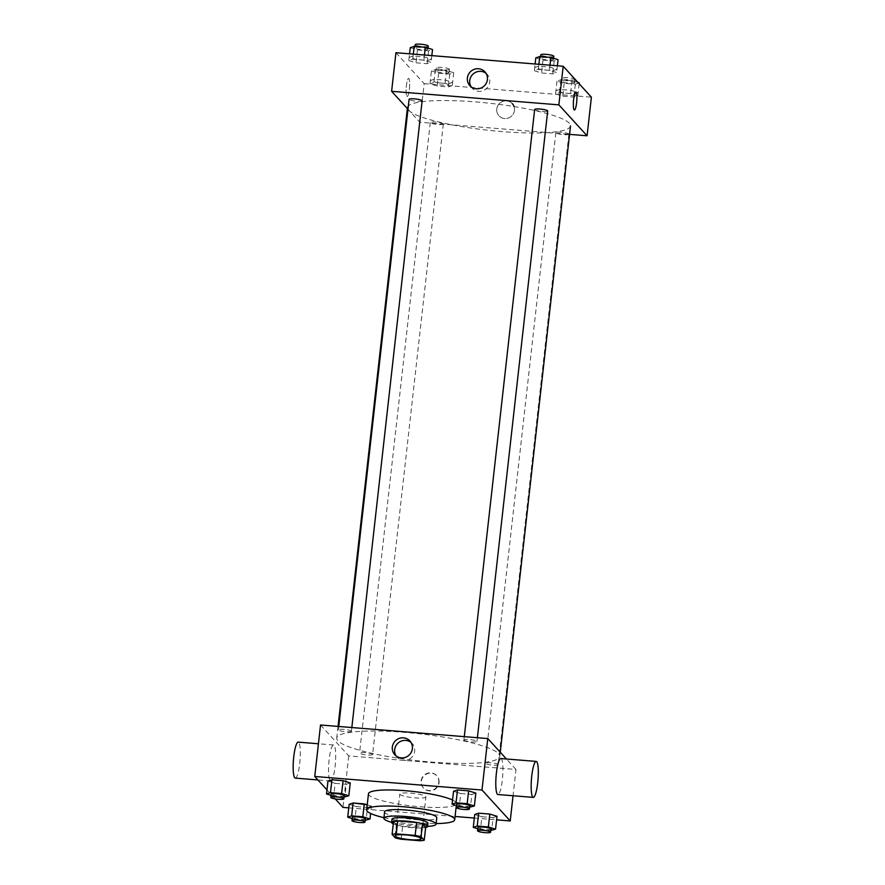 <?xml version="1.0" encoding="UTF-8"?>
<svg xmlns="http://www.w3.org/2000/svg" width="885" height="885" viewBox="0 0 885 885"><rect width="100%" height="100%" fill="white"/><g stroke="black" fill="none" stroke-linecap="round" stroke-linejoin="round"><path stroke-width="0.66" stroke-dasharray="4.42 3.32" d="M425.718 796.533A13.131 2.157 6.4 0 1 425.895 796.954A13.131 2.157 6.4 0 1 412.609 797.639A13.131 2.157 6.4 0 1 399.81 794.033A13.131 2.157 6.4 0 1 411.879 793.225A13.131 2.157 6.4 0 1 425.718 796.533M401.17 839.223L402.609 826.358L421.481 827.884L420.043 840.75M425.674 827.364A17.634 2.898 6.4 0 1 421.481 827.884M402.609 826.358A17.634 2.898 6.4 0 1 396.723 825.019L395.274 837.885M393.537 821.523L396.723 825.019M393.272 823.902A18.054 2.965 -173.6 0 0 412.587 827.718A18.054 2.965 -173.6 0 0 425.652 827.53M427.897 823.238A18.054 2.965 6.4 0 1 412.952 824.499A18.054 2.965 6.4 0 1 392.033 819.211M391.679 822.331A26.251 4.314 -173.6 0 0 414.302 825.982A26.251 4.314 -173.6 0 0 427.555 826.358M384.599 811.866A26.251 4.314 -173.6 0 0 415.032 819.554A26.251 4.314 -173.6 0 0 436.77 817.718M383.946 817.696A44.305 7.29 -173.6 0 0 418.008 822.818A44.305 7.29 -173.6 0 0 436.117 823.548M452.556 800.04A44.305 7.29 6.4 0 1 455.908 802.23A44.305 7.29 6.4 0 1 456.516 803.646A44.305 7.29 6.4 0 1 419.811 806.733A44.305 7.29 6.4 0 1 368.47 793.768M352.197 818.581L354.918 819.433L356.356 806.567L349.155 804.332L356.356 806.567L367.496 807.463L371.446 806.135L367.22 804.819L371.446 806.135L370.616 813.459M331.012 795.372L333.733 796.212L335.172 783.347L327.981 781.112L335.172 783.347L346.312 784.254L350.261 782.915L346.312 784.254L344.873 797.119M326.996 789.885L335.227 798.901M348.767 807.861L455.078 816.479M474.327 818.039L496.607 819.842M477.756 828.758L480.478 829.599L481.916 816.733L474.725 814.499L481.916 816.733L493.067 817.64L497.005 816.302L493.067 817.64L491.617 830.506M456.572 805.549L459.293 806.39L460.731 793.524L453.54 791.29L460.731 793.524L471.882 794.42L475.82 793.093L471.882 794.42L470.433 807.286M320.536 725.003L348.745 755.923L515.988 769.474L513.046 795.748M348.745 755.923L342.982 807.397M439.048 782.716A9.027 8.75 -42.4 0 0 424.313 775.537A9.027 8.75 -42.4 0 0 432.887 790.382A9.027 8.75 -42.4 0 0 439.048 782.716M498.664 753.755A82.039 13.496 6.4 0 1 499.793 756.387A82.039 13.496 6.4 0 1 416.758 760.646A82.039 13.496 6.4 0 1 336.731 738.101A82.039 13.496 6.4 0 1 412.211 733.045A82.039 13.496 6.4 0 1 498.664 753.755M515.988 769.474L506.43 758.998M351.323 731.065A6.56 1.084 6.4 0 1 351.411 731.275A6.56 1.084 6.4 0 1 344.774 731.618A6.56 1.084 6.4 0 1 338.369 729.815A6.56 1.084 6.4 0 1 344.409 729.417A6.56 1.084 6.4 0 1 351.323 731.065M372.508 754.285A6.56 1.084 6.4 0 1 372.596 754.496A6.56 1.084 6.4 0 1 365.959 754.839A6.56 1.084 6.4 0 1 359.553 753.035A6.56 1.084 6.4 0 1 365.594 752.626A6.56 1.084 6.4 0 1 372.508 754.285M498.067 764.452A6.56 1.084 6.4 0 1 498.155 764.662A6.56 1.084 6.4 0 1 491.518 765.005A6.56 1.084 6.4 0 1 485.113 763.202A6.56 1.084 6.4 0 1 491.153 762.804A6.56 1.084 6.4 0 1 498.067 764.452M464.017 740.203A6.56 1.084 -173.6 0 0 470.942 741.851A6.56 1.084 -173.6 0 0 476.971 741.453A6.56 1.084 -173.6 0 0 470.577 739.65A6.56 1.084 -173.6 0 0 463.928 739.993A6.56 1.084 -173.6 0 0 464.017 740.203M330.127 780.681A18.054 3.286 94.6 0 0 330.658 780.979A18.054 3.286 94.6 0 0 335.393 763.246A18.054 3.286 94.6 0 0 333.568 744.993A18.054 3.286 94.6 0 0 328.977 761.211A18.054 3.286 94.6 0 0 330.127 780.681M500.822 758.545A18.054 3.286 -85.4 0 1 501.341 758.843A18.054 3.286 -85.4 0 1 502.503 778.302A18.054 3.286 -85.4 0 1 497.901 794.52M295.28 778.103A18.054 3.286 94.6 0 0 300.015 760.381A18.054 3.286 94.6 0 0 298.19 742.128M410.939 742.349A10.222 9.901 137.6 0 1 407.708 759.883A10.222 9.901 137.6 0 1 396.082 755.923M438.783 782.417A9.027 8.75 -42.4 0 0 424.037 775.238A9.027 8.75 -42.4 0 0 432.621 790.073A9.027 8.75 -42.4 0 0 438.783 782.417M570.515 125.902A82.039 13.496 6.4 0 1 487.48 130.172A82.039 13.496 6.4 0 1 407.454 107.616A82.039 13.496 6.4 0 1 482.922 102.56A82.039 13.496 6.4 0 1 569.387 123.28M534.739 109.718A6.56 1.084 -173.6 0 0 541.653 111.377A6.56 1.084 -173.6 0 0 547.693 110.979M443.23 123.8A6.56 1.084 6.4 0 1 437.278 124.42A6.56 1.084 6.4 0 1 430.276 122.55A6.56 1.084 6.4 0 1 436.305 122.152A6.56 1.084 6.4 0 1 443.23 123.8M568.789 133.978A6.56 1.084 6.4 0 1 562.838 134.586A6.56 1.084 6.4 0 1 555.835 132.728A6.56 1.084 6.4 0 1 561.875 132.319A6.56 1.084 6.4 0 1 568.789 133.978M422.045 100.591A6.56 1.084 6.4 0 1 416.094 101.211A6.56 1.084 6.4 0 1 409.091 99.341M407.354 108.556L419.833 122.23L569.564 134.365M395.938 52.713L424.158 83.632L419.833 122.23M424.158 83.632L591.401 97.184M514.462 110.426A9.027 8.75 -42.4 0 0 514.041 106.576A9.027 8.75 -42.4 0 1 498.952 115.791A9.027 8.75 -42.4 0 0 514.462 110.426M512.282 103.622A9.027 8.75 -42.4 0 0 499.715 103.246A9.027 8.75 -42.4 0 0 498.952 115.791L498.952 115.791A9.027 8.75 -42.4 0 1 499.715 103.246A9.027 8.75 -42.4 0 1 512.282 103.622M413.107 56.02L409.158 57.348L416.359 59.583L427.499 60.49L431.438 59.151L424.247 56.917L413.107 56.02M559.851 89.407L555.902 90.735L563.103 92.969L574.243 93.876L578.193 92.538L570.991 90.303L559.851 89.407M434.281 79.23L430.342 80.568L437.544 82.803L448.684 83.699L452.622 82.371L445.432 80.137L434.281 79.23M538.666 66.187L534.717 67.525L541.919 69.76L553.059 70.656L557.008 69.329L549.806 67.094L538.666 66.187M406.89 96.321A9.027 1.637 94.6 0 0 407.155 96.465A9.027 1.637 94.6 0 0 409.523 87.604A9.027 1.637 94.6 0 0 408.616 78.477A9.027 1.637 94.6 0 0 406.315 86.586A9.027 1.637 94.6 0 0 406.89 96.321A9.027 1.637 94.6 0 0 407.155 96.465A9.027 1.637 94.6 0 0 409.523 87.604A9.027 1.637 94.6 0 0 408.616 78.477A9.027 1.637 94.6 0 0 406.315 86.586A9.027 1.637 94.6 0 0 406.901 96.321M574.398 110.017L574.398 110.017A9.027 1.637 -85.4 0 1 573.491 100.89A9.027 1.637 -85.4 0 1 575.858 92.029L575.858 92.029M485.987 73.278A10.222 9.901 137.6 0 1 482.756 90.812A10.222 9.901 137.6 0 1 471.13 86.841M535.801 57.868L543.003 60.103L554.143 61.01L558.081 59.682M553.379 59.295A6.56 1.084 6.4 0 1 553.468 59.505A6.56 1.084 6.4 0 1 546.819 59.848A6.56 1.084 6.4 0 1 540.425 58.045A6.56 1.084 6.4 0 1 546.454 57.636A6.56 1.084 6.4 0 1 553.379 59.295M534.363 70.734L541.554 72.979L552.705 73.875L556.643 72.548L549.441 70.313L538.301 69.406L534.363 70.734L535.115 63.986M543.003 60.103L541.554 72.979M554.143 61.01L552.705 73.875M557.395 65.789L556.643 72.548M550.016 65.191L549.441 70.313M538.876 64.295L538.301 69.406M553.822 56.286A6.56 1.084 6.4 0 1 547.184 56.629A6.56 1.084 6.4 0 1 540.779 54.826M410.242 47.701L417.443 49.936L428.583 50.832L432.522 49.505M427.82 49.129A6.56 1.084 6.4 0 1 427.909 49.339A6.56 1.084 6.4 0 1 421.26 49.671A6.56 1.084 6.4 0 1 414.855 47.867A6.56 1.084 6.4 0 1 420.895 47.469A6.56 1.084 6.4 0 1 427.82 49.129M408.793 60.567L415.994 62.802L427.134 63.709L431.084 62.37L423.882 60.136L412.742 59.24L408.793 60.567L409.556 53.819M417.443 49.936L415.994 62.802M428.583 50.832L427.134 63.709M431.836 55.622L431.084 62.37M424.457 55.025L423.882 60.136M413.317 54.118L412.742 59.24M428.263 46.12A6.56 1.084 6.4 0 1 421.625 46.462A6.56 1.084 6.4 0 1 415.22 44.659M578.005 82.493L572.075 80.657L560.935 79.75L556.986 81.088L564.188 83.323L575.327 84.219L579.266 82.891M574.564 82.504A6.56 1.084 6.4 0 1 574.653 82.714A6.56 1.084 6.4 0 1 568.004 83.057A6.56 1.084 6.4 0 1 561.61 81.254A6.56 1.084 6.4 0 1 567.639 80.856A6.56 1.084 6.4 0 1 574.564 82.504M555.548 93.954L562.738 96.188L573.889 97.096L577.828 95.757L570.626 93.522L559.486 92.615L555.548 93.954L556.986 81.088M564.188 83.323L562.738 96.188M575.327 84.219L573.889 97.096M579.166 83.776L577.828 95.757M572.075 80.657L570.626 93.522M560.935 79.75L559.486 92.615M574.918 79.296A6.56 1.084 6.4 0 1 575.007 79.506A6.56 1.084 6.4 0 1 568.369 79.849A6.56 1.084 6.4 0 1 561.964 78.035A6.56 1.084 6.4 0 1 568.004 77.637A6.56 1.084 6.4 0 1 574.918 79.296M431.426 70.911L438.628 73.145L449.768 74.052L453.706 72.714L446.505 70.479L435.365 69.583L431.426 70.911L429.977 83.776L437.179 86.011L448.319 86.918L452.268 85.591L445.066 83.356L433.927 82.449L429.977 83.776M449.005 72.338A6.56 1.084 6.4 0 1 449.093 72.548A6.56 1.084 6.4 0 1 442.445 72.891A6.56 1.084 6.4 0 1 436.04 71.088A6.56 1.084 6.4 0 1 442.08 70.678A6.56 1.084 6.4 0 1 449.005 72.338M438.628 73.145L437.179 86.011M449.768 74.052L448.319 86.918M453.706 72.714L452.268 85.591M446.505 70.479L445.066 83.356M435.365 69.583L433.927 82.449M449.359 69.118A6.56 1.084 6.4 0 1 449.447 69.329A6.56 1.084 6.4 0 1 442.81 69.672A6.56 1.084 6.4 0 1 436.405 67.868A6.56 1.084 6.4 0 1 442.445 67.459A6.56 1.084 6.4 0 1 449.359 69.118M459.293 806.39L469.592 807.22M469.758 805.781A6.56 1.084 6.4 0 1 463.12 806.124A6.56 1.084 6.4 0 1 456.715 804.321M460.731 793.524L471.882 794.42M333.733 796.212L344.033 797.053M344.199 795.615A6.56 1.084 6.4 0 1 337.55 795.958A6.56 1.084 6.4 0 1 331.156 794.155M335.172 783.347L346.312 784.254M480.478 829.599L490.777 830.44M490.943 829.002A6.56 1.084 6.4 0 1 484.294 829.345A6.56 1.084 6.4 0 1 477.9 827.541M481.916 816.733L493.067 817.64M354.918 819.433L365.217 820.262M365.383 818.824A6.56 1.084 6.4 0 1 358.735 819.167A6.56 1.084 6.4 0 1 352.341 817.364M356.356 806.567L367.496 807.463L366.058 820.329M367.496 807.463L371.446 806.135M421.205 838.77L425.895 796.954M395.119 835.849L399.81 794.033M456.516 803.646L456.317 805.461M333.568 744.993L318.423 743.765M330.658 780.979L317.925 779.939M412.211 743.522L409.899 740.977M397.122 757.294L394.798 754.75M338.048 726.43L336.731 738.101M500.257 752.228L499.793 756.387M476.971 741.453L477.391 737.714M463.928 739.993L464.304 736.652M430.276 122.55L359.553 753.035M443.319 124.011L372.596 754.496M555.835 132.728L485.113 763.202M568.878 134.188L498.155 764.662M338.745 726.485L338.369 729.815M351.832 727.547L351.411 731.275M487.27 74.44L484.947 71.895M472.17 88.212L469.858 85.668M540.58 56.607L540.425 58.045M553.601 58.288L553.468 59.505M415.021 46.44L414.855 47.867M428.041 48.111L427.909 49.339M561.964 78.035L561.61 81.254M575.007 79.506L574.653 82.714M436.405 67.868L436.04 71.088M449.447 69.329L449.093 72.548"/><path stroke-width="1.33" d="M421.028 838.349A13.131 2.157 6.4 0 1 421.205 838.77A13.131 2.157 6.4 0 1 407.919 839.456A13.131 2.157 6.4 0 1 395.119 835.849A13.131 2.157 6.4 0 1 407.188 835.042A13.131 2.157 6.4 0 1 421.028 838.349M415.153 835.396L396.281 833.869A17.634 2.898 6.4 0 0 392.099 834.389L395.274 837.885A17.634 2.898 6.4 0 0 401.17 839.223L420.043 840.75A17.634 2.898 6.4 0 0 424.225 840.23L421.039 836.734A17.634 2.898 6.4 0 0 415.153 835.396L416.603 822.53L397.73 821.003L396.281 833.869M424.225 840.23L425.674 827.364L422.488 823.869L421.039 836.734M392.099 834.389L393.537 821.523A17.634 2.898 6.4 0 1 397.73 821.003M416.603 822.53A17.634 2.898 6.4 0 1 422.488 823.869M425.652 827.53A18.054 2.965 -173.6 0 0 427.543 826.457A18.054 2.965 -173.6 0 0 409.932 821.49A18.054 2.965 -173.6 0 0 391.668 822.431A18.054 2.965 -173.6 0 0 393.272 823.902M391.668 822.431L392.033 819.211A18.054 2.965 6.4 0 1 408.627 818.105A18.054 2.965 6.4 0 1 427.654 822.663A18.054 2.965 6.4 0 1 427.897 823.238L427.543 826.457M427.555 826.358A26.251 4.314 -173.6 0 0 436.051 824.156A26.251 4.314 -173.6 0 0 410.441 816.932A26.251 4.314 -173.6 0 0 383.88 818.304A26.251 4.314 -173.6 0 0 391.679 822.331M436.051 824.156L436.77 817.718A26.251 4.314 -173.6 0 0 411.171 810.505A26.251 4.314 -173.6 0 0 384.599 811.866L383.88 818.304M436.117 823.548A44.305 7.29 -173.6 0 0 454.713 819.731A44.305 7.29 -173.6 0 0 411.503 807.551A44.305 7.29 -173.6 0 0 366.655 809.852A44.305 7.29 -173.6 0 0 383.946 817.696M366.655 809.852L368.47 793.768A44.305 7.29 6.4 0 1 403.538 790.559A44.305 7.29 6.4 0 1 452.556 800.04M365.217 820.262L369.996 819.001L362.806 816.767L364.244 803.901L367.22 804.819L353.104 802.994L349.155 804.332L347.716 817.198L352.197 818.581M344.033 797.053L348.812 795.781L350.261 782.915L343.059 780.681L331.919 779.785L327.981 781.112L326.532 793.978L331.012 795.372M496.607 819.842L510.225 820.948L482.004 790.028L314.761 776.477L326.996 789.885M335.227 798.901L342.982 807.397L348.767 807.861M455.078 816.479L474.327 818.039M490.777 830.44L495.556 829.168L497.005 816.302L489.803 814.067L478.663 813.171L474.725 814.499L473.276 827.364L477.756 828.758M469.592 807.22L474.382 805.958L475.82 793.093L468.619 790.858L457.479 789.951L453.54 791.29L452.091 804.155L456.572 805.549M513.046 795.748L510.225 820.948M506.43 758.998L487.779 738.555L320.536 725.003L314.761 776.477M487.779 738.555L482.004 790.028M412.366 748.677A10.222 9.901 137.6 0 1 394.798 754.75A10.222 9.901 137.6 0 1 395.672 740.546A10.222 9.901 137.6 0 1 412.366 748.677M533.279 797.385L497.901 794.52A18.054 3.286 -85.4 0 1 496.087 776.267A18.054 3.286 -85.4 0 1 500.822 758.545L536.199 761.41A18.054 3.286 -85.4 0 1 536.719 761.708A18.054 3.286 -85.4 0 1 537.881 781.167A18.054 3.286 -85.4 0 1 533.279 797.385A18.054 3.286 -85.4 0 1 531.465 779.132A18.054 3.286 -85.4 0 1 536.199 761.41M318.423 743.765L298.19 742.128A18.054 3.286 94.6 0 0 293.599 758.345A18.054 3.286 94.6 0 0 294.749 777.815A18.054 3.286 94.6 0 0 295.28 778.103L317.925 779.939M396.082 755.923A10.222 9.901 137.6 0 1 410.939 742.349M477.391 737.714L547.693 110.979A6.56 1.084 -173.6 0 0 540.691 109.109A6.56 1.084 -173.6 0 0 534.739 109.718M338.745 726.485L409.091 99.341A6.56 1.084 6.4 0 1 415.12 98.932A6.56 1.084 6.4 0 1 422.045 100.591M569.564 134.365L587.076 135.781L558.855 104.861L391.613 91.31L407.354 108.556M391.613 91.31L395.938 52.713L563.192 66.264L591.401 97.184L587.076 135.781M514.041 106.576A9.027 8.75 -42.4 0 0 512.282 103.622L512.282 103.622A9.027 8.75 -42.4 0 1 514.041 106.576M563.192 66.264L558.855 104.861M487.414 79.595A10.222 9.901 137.6 0 1 469.858 85.668A10.222 9.901 137.6 0 1 470.72 71.464A10.222 9.901 137.6 0 1 487.414 79.595M575.858 92.029A9.027 1.637 -85.4 0 1 576.124 92.173A9.027 1.637 -85.4 0 1 576.699 101.908A9.027 1.637 -85.4 0 1 574.398 110.017A9.027 1.637 -85.4 0 1 573.491 100.89A9.027 1.637 -85.4 0 1 575.858 92.029A9.027 1.637 -85.4 0 1 576.124 92.173A9.027 1.637 -85.4 0 1 576.699 101.908A9.027 1.637 -85.4 0 1 574.398 110.017M471.13 86.841A10.222 9.901 137.6 0 1 485.987 73.278M557.395 65.789L558.081 59.682L550.89 57.437L539.75 56.54L535.801 57.868L535.115 63.986M550.89 57.437L550.016 65.191M539.75 56.54L538.876 64.295M540.58 56.607L540.779 54.826A6.56 1.084 6.4 0 1 546.819 54.416A6.56 1.084 6.4 0 1 553.733 56.076A6.56 1.084 6.4 0 1 553.822 56.286L553.601 58.288M431.836 55.622L432.522 49.505L425.32 47.27L414.18 46.363L410.242 47.701L409.556 53.819M425.32 47.27L424.457 55.025M414.18 46.363L413.317 54.118M415.021 46.44L415.22 44.659A6.56 1.084 6.4 0 1 421.26 44.25A6.56 1.084 6.4 0 1 428.174 45.909A6.56 1.084 6.4 0 1 428.263 46.12L428.041 48.111M579.166 83.776L579.266 82.891L578.005 82.493M474.382 805.958L467.18 803.724L456.041 802.817L452.091 804.155M456.35 807.54L456.715 804.321A6.56 1.084 6.4 0 1 462.755 803.923A6.56 1.084 6.4 0 1 469.669 805.571A6.56 1.084 6.4 0 1 469.758 805.781L469.393 809.001A6.56 1.084 6.4 0 1 462.755 809.344A6.56 1.084 6.4 0 1 456.35 807.54A6.56 1.084 6.4 0 1 462.39 807.131A6.56 1.084 6.4 0 1 469.304 808.79A6.56 1.084 6.4 0 1 469.393 809.001M475.82 793.093L468.619 790.858L467.18 803.724M468.619 790.858L457.479 789.951L456.041 802.817M457.479 789.951L453.54 791.29M348.812 795.781L341.621 793.546L330.47 792.65L326.532 793.978M330.791 797.363L331.156 794.155A6.56 1.084 6.4 0 1 337.185 793.745A6.56 1.084 6.4 0 1 344.11 795.405A6.56 1.084 6.4 0 1 344.199 795.615L343.834 798.834A6.56 1.084 6.4 0 1 337.196 799.177A6.56 1.084 6.4 0 1 330.791 797.363A6.56 1.084 6.4 0 1 336.831 796.965A6.56 1.084 6.4 0 1 343.745 798.624A6.56 1.084 6.4 0 1 343.834 798.834M350.261 782.915L343.059 780.681L341.621 793.546M343.059 780.681L331.919 779.785L330.47 792.65M331.919 779.785L327.981 781.112M495.556 829.168L488.365 826.933L477.225 826.037L473.276 827.364M477.535 830.75L477.9 827.541A6.56 1.084 6.4 0 1 483.94 827.132A6.56 1.084 6.4 0 1 490.854 828.791A6.56 1.084 6.4 0 1 490.943 829.002L490.578 832.221A6.56 1.084 6.4 0 1 483.94 832.553A6.56 1.084 6.4 0 1 477.535 830.75A6.56 1.084 6.4 0 1 483.575 830.351A6.56 1.084 6.4 0 1 490.489 832.011A6.56 1.084 6.4 0 1 490.578 832.221M497.005 816.302L489.803 814.067L488.365 826.933M489.803 814.067L478.663 813.171L477.225 826.037M478.663 813.171L474.725 814.499M362.806 816.767L351.655 815.859L347.716 817.198M351.976 820.583L352.341 817.364A6.56 1.084 6.4 0 1 358.37 816.966A6.56 1.084 6.4 0 1 365.295 818.614A6.56 1.084 6.4 0 1 365.383 818.824L365.018 822.043A6.56 1.084 6.4 0 1 358.381 822.386A6.56 1.084 6.4 0 1 351.976 820.583A6.56 1.084 6.4 0 1 358.016 820.174A6.56 1.084 6.4 0 1 364.93 821.833A6.56 1.084 6.4 0 1 365.018 822.043M370.616 813.459L369.996 819.001M364.244 803.901L353.104 802.994L351.655 815.859M353.104 802.994L349.155 804.332M456.317 805.461L454.713 819.731M407.454 107.616L338.048 726.43M570.515 125.902L500.257 752.228M464.304 736.652L534.651 109.508M422.134 100.802L351.832 727.547"/></g></svg>
